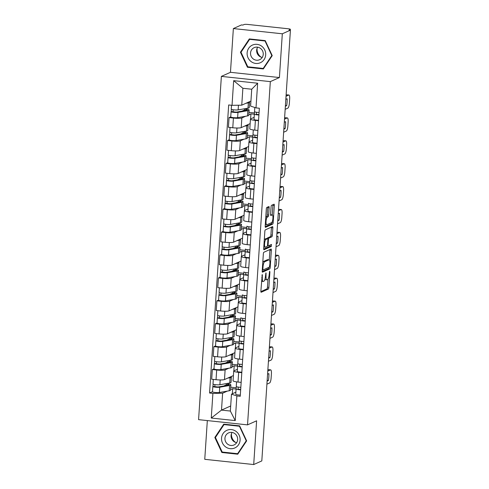 <?xml version="1.0" encoding="UTF-8"?>
<svg xmlns="http://www.w3.org/2000/svg" width="489" height="489" viewBox="0 0 489 489"><rect width="100%" height="100%" fill="white"/><g stroke="black" fill="none" stroke-linecap="round" stroke-linejoin="round"><path stroke-width="0.73" d="M262.245 274.549L260.882 290.992A1.461 0.385 96.1 0 0 261.126 292.269A1.461 0.385 96.1 0 0 261.187 292.257L268.382 289.03A1.461 0.385 96.1 0 0 268.877 287.404L269.891 272.092L269.677 271.212L269.201 274.329A4.67 1.222 96.1 0 1 267.617 279.512L267.018 279.781A4.67 1.222 96.1 0 1 266.829 279.818A4.67 1.222 96.1 0 1 266.047 275.747L265.961 272.88L265.484 275.998A4.67 1.222 96.1 0 1 263.901 281.181L263.302 281.45A4.67 1.222 96.1 0 1 263.113 281.487A4.67 1.222 96.1 0 1 262.324 277.41L262.245 274.549M269.139 207.801A1.461 0.385 96.1 0 0 268.895 206.529A1.461 0.385 96.1 0 0 268.84 206.541L266.817 207.446A1.461 0.385 96.1 0 0 266.322 209.066L265.197 226.071A1.461 0.385 96.1 0 0 265.441 227.342A1.461 0.385 96.1 0 0 265.496 227.336L272.691 224.103A1.461 0.385 96.1 0 0 273.186 222.483L274.317 205.478A1.461 0.385 96.1 0 0 274.072 204.206A1.461 0.385 96.1 0 0 274.011 204.219L271.572 205.313A1.461 0.385 96.1 0 0 271.077 206.933L270.594 214.213A1.461 0.385 96.1 0 0 270.839 215.484A1.461 0.385 96.1 0 0 270.9 215.472L272.11 214.928A3.906 1.027 96.1 0 1 272.269 214.903A3.906 1.027 96.1 0 1 272.899 218.595A3.906 1.027 96.1 0 1 271.597 222.642L266.86 224.763A3.906 1.027 96.1 0 1 266.701 224.793A3.906 1.027 96.1 0 1 266.071 221.095A3.906 1.027 96.1 0 1 267.373 217.055L268.161 216.7A1.461 0.385 96.1 0 0 268.657 215.081L269.139 207.801L267.715 207.648A1.461 0.385 96.1 0 0 267.715 207.043M270.331 81.62L279.408 77.543L282.318 33.79L290.423 30.153L261.811 460.913L253.705 464.55L256.615 420.797L247.532 424.874L270.331 81.62L221.376 76.388L198.577 419.648L247.532 424.874M263.84 252.263A1.461 0.385 96.1 0 0 263.345 253.883L262.22 270.888A1.461 0.385 96.1 0 0 262.465 272.165A1.461 0.385 96.1 0 0 262.52 272.153L269.714 268.926A1.461 0.385 96.1 0 0 270.209 267.306L271.34 250.301A1.461 0.385 96.1 0 0 271.095 249.023A1.461 0.385 96.1 0 0 271.034 249.035L263.84 252.263M263.705 248.479L264.836 231.474A1.461 0.385 96.1 0 1 265.331 229.854L272.526 226.627A1.461 0.385 96.1 0 1 272.587 226.615A1.461 0.385 96.1 0 1 272.831 227.886L272.349 235.166A1.461 0.385 96.1 0 1 271.847 236.786L268.932 238.094A1.461 0.385 96.1 0 0 268.437 239.714L268.119 244.543A1.461 0.385 96.1 0 0 268.363 245.814A1.461 0.385 96.1 0 0 268.418 245.808L271.499 244.433L271.322 246.462L264.011 249.745A1.461 0.385 96.1 0 1 263.95 249.757A1.461 0.385 96.1 0 1 263.705 248.479M282.318 33.79L233.363 28.564L241.468 24.927L242.892 25.08L244.158 24.511A2.977 0.434 3.8 0 1 247.825 24.45L288.217 28.765A2.977 0.434 3.8 0 1 290.368 29.328L290.313 30.141M207.33 420.577L204.757 459.318L253.705 464.55M233.363 28.564L230.46 72.311L221.376 76.388M290.423 30.153L288.993 30L290.258 29.438A2.977 0.434 3.8 0 0 290.368 29.328M241.798 372.697L238.663 372.361A6.84 0.996 -176.2 0 1 233.705 371.065L233.064 380.76A6.84 0.996 3.8 0 0 238.021 382.05L241.156 382.386M228.858 368.199L225.123 369.873A6.84 0.996 -176.2 0 1 216.682 370.014L216.04 379.702A6.84 0.996 3.8 0 0 224.475 379.562L233.412 375.558M216.04 379.702L211.688 379.238L212.33 369.55L214.011 368.798M233.705 371.065A6.84 0.996 -176.2 0 1 233.968 370.821L237.409 369.281M232.232 364.299L237.715 364.886M216.682 370.014L212.33 369.55M237.611 366.163L234.2 365.796L232.073 366.756M243.32 349.794L240.185 349.458A6.84 0.996 -176.2 0 1 235.227 348.162L234.586 357.856A6.84 0.996 3.8 0 0 239.537 359.146L242.678 359.482M215.533 345.894L213.852 346.646L213.21 356.334L217.562 356.799A6.84 0.996 3.8 0 0 225.997 356.664L234.934 352.655M235.227 348.162A6.84 0.996 -176.2 0 1 235.49 347.917L238.925 346.377M233.754 341.395L239.237 341.982M230.374 345.295L226.645 346.97A6.84 0.996 -176.2 0 1 218.204 347.111L213.852 346.646M239.133 343.26L235.722 342.899L233.589 343.853M244.842 326.89L241.707 326.554A6.84 0.996 -176.2 0 1 236.749 325.258L236.108 334.953A6.84 0.996 3.8 0 0 241.059 336.243L244.2 336.579M217.055 322.991L215.374 323.742L214.732 333.431L219.084 333.895A6.84 0.996 3.8 0 0 227.519 333.761L236.45 329.751M236.749 325.258A6.84 0.996 -176.2 0 1 237.012 325.014L240.447 323.474M235.276 318.492L240.759 319.079M231.896 322.392L228.161 324.066A6.84 0.996 -176.2 0 1 219.726 324.207L215.374 323.742M240.655 320.356L237.244 319.995L235.111 320.949M246.364 303.987L243.229 303.651A6.84 0.996 -176.2 0 1 238.271 302.361L237.63 312.049A6.84 0.996 3.8 0 0 242.581 313.339L245.716 313.675M218.577 300.087L216.896 300.839L216.248 310.527L220.606 310.992A6.84 0.996 3.8 0 0 229.041 310.857L237.972 306.847M238.271 302.361A6.84 0.996 -176.2 0 1 238.534 302.11L241.969 300.57M236.798 295.588L242.275 296.175M233.418 299.488L229.683 301.163A6.84 0.996 -176.2 0 1 221.248 301.303L216.896 300.839M242.177 297.453L238.766 297.092L236.633 298.046M247.886 281.083L244.744 280.747A6.84 0.996 -176.2 0 1 239.793 279.457L239.152 289.146A6.84 0.996 3.8 0 0 244.103 290.442L247.238 290.772M220.093 277.184L218.418 277.935L217.77 287.624L222.122 288.088A6.84 0.996 3.8 0 0 230.563 287.954L239.494 283.944M239.793 279.457A6.84 0.996 -176.2 0 1 240.056 279.207L243.491 277.666M238.32 272.685L243.797 273.272M234.94 276.585L231.205 278.259A6.84 0.996 -176.2 0 1 222.77 278.4L218.418 277.935M243.699 274.549L240.288 274.188L238.155 275.142M249.402 258.18L246.267 257.844A6.84 0.996 -176.2 0 1 241.315 256.554L240.674 266.242A6.84 0.996 3.8 0 0 245.625 267.538L248.76 267.868M221.615 254.28L219.934 255.032L219.292 264.72L223.644 265.185A6.84 0.996 3.8 0 0 232.086 265.05L241.016 261.04M241.315 256.554A6.84 0.996 -176.2 0 1 241.578 256.303L245.013 254.763M239.842 249.781L245.319 250.368M236.462 253.681L232.727 255.356A6.84 0.996 -176.2 0 1 224.292 255.496L219.934 255.032M245.221 251.646L241.81 251.285L239.677 252.238M250.924 235.276L247.789 234.94A6.84 0.996 -176.2 0 1 242.837 233.65L242.189 243.339A6.84 0.996 3.8 0 0 247.147 244.634L250.282 244.965M223.137 231.376L221.456 232.128L220.814 241.817L225.166 242.281A6.84 0.996 3.8 0 0 233.608 242.147L242.538 238.137M242.837 233.65A6.84 0.996 -176.2 0 1 243.1 233.4L246.535 231.859M241.358 226.878L246.841 227.464M237.984 230.777L234.249 232.452A6.84 0.996 -176.2 0 1 225.808 232.593L221.456 232.128M246.743 228.742L243.326 228.381L241.199 229.335M252.446 212.373L249.311 212.037A6.84 0.996 -176.2 0 1 244.359 210.747L243.711 220.435A6.84 0.996 3.8 0 0 248.669 221.731L251.804 222.061M224.659 208.473L222.978 209.225L222.336 218.913L226.688 219.378A6.84 0.996 3.8 0 0 235.123 219.243L244.06 215.233M244.359 210.747A6.84 0.996 -176.2 0 1 244.616 210.496L248.057 208.956M242.88 203.974L248.363 204.561M239.506 207.874L235.771 209.549A6.84 0.996 -176.2 0 1 227.33 209.689L222.978 209.225M248.259 205.838L244.848 205.478L242.721 206.431M253.968 189.469L250.833 189.133A6.84 0.996 -176.2 0 1 245.875 187.843L245.233 197.532A6.84 0.996 3.8 0 0 250.191 198.827L253.326 199.157M226.181 185.569L224.5 186.321L223.858 196.01L228.21 196.48A6.84 0.996 3.8 0 0 236.645 196.34L245.582 192.33M245.875 187.843A6.84 0.996 -176.2 0 1 246.138 187.593L249.579 186.052M244.402 181.071L249.885 181.657M241.028 184.97L237.293 186.645A6.84 0.996 -176.2 0 1 228.852 186.786L224.5 186.321M249.781 182.935L246.37 182.574L244.243 183.528M255.49 166.566L252.355 166.229A6.84 0.996 -176.2 0 1 247.397 164.94L246.756 174.628A6.84 0.996 3.8 0 0 251.707 175.924L254.848 176.254M227.703 162.666L226.022 163.418L225.38 173.106L229.732 173.577A6.84 0.996 3.8 0 0 238.167 173.436L247.104 169.426M247.397 164.94A6.84 0.996 -176.2 0 1 247.66 164.689L251.095 163.149M245.924 158.167L251.407 158.754M242.544 162.067L238.815 163.748A6.84 0.996 -176.2 0 1 230.374 163.882L226.022 163.418M251.303 160.031L247.892 159.671L245.759 160.624M257.012 143.662L253.877 143.326A6.84 0.996 -176.2 0 1 248.919 142.036L248.278 151.724A6.84 0.996 3.8 0 0 253.229 153.02L256.37 153.357M229.225 139.762L227.544 140.514L226.902 150.209L231.254 150.673A6.84 0.996 3.8 0 0 239.689 150.533L248.62 146.523M248.919 142.036A6.84 0.996 -176.2 0 1 249.182 141.786L252.617 140.245M247.446 135.264L252.929 135.85M244.066 139.163L240.331 140.844A6.84 0.996 -176.2 0 1 231.896 140.979L227.544 140.514M252.825 137.128L249.414 136.767L247.281 137.721M258.534 120.759L255.392 120.422A6.84 0.996 -176.2 0 1 250.441 119.133L249.8 128.821A6.84 0.996 3.8 0 0 254.751 130.117L257.886 130.453M230.747 116.859L229.066 117.611L228.418 127.305L232.776 127.77A6.84 0.996 3.8 0 0 241.211 127.629L250.142 123.619M250.441 119.133A6.84 0.996 -176.2 0 1 250.704 118.882L254.139 117.342M248.968 112.36L254.445 112.947M245.588 116.26L241.853 117.941A6.84 0.996 -176.2 0 1 233.418 118.075L229.066 117.611M254.347 114.224L250.936 113.864L248.803 114.817M250.936 113.864L250.6 118.937M249.414 136.767L249.078 141.841M247.892 159.671L247.556 164.744M246.37 182.574L246.034 187.648M244.848 205.478L244.512 210.551M243.326 228.381L242.99 233.455M241.81 251.285L241.468 256.358M240.288 274.188L239.952 279.262M238.766 297.092L238.43 302.165M237.244 319.995L236.908 325.069M235.722 342.899L235.386 347.972M234.2 365.796L233.864 370.876M227.336 391.102L222.623 393.217L221.499 410.1L230.35 411.047L231.474 394.165L235.887 392.178M236.095 389.067L232.678 388.7L230.551 389.66M230.686 405.98L221.499 410.1L211.26 418.04L212.898 393.376L222.623 393.217M232.678 388.7L232.342 393.773M231.474 394.165L236.878 395.937L235.24 420.601L211.26 418.04M232.03 105.324L233.669 80.661L257.648 83.222L256.01 107.886L250.606 106.107L251.725 89.224L242.874 88.277L241.755 105.166L232.03 105.324L228.681 104.964L209.549 393.022L212.898 393.376M236.878 395.937L240.233 396.298L259.366 108.246L256.01 107.886M223.73 424.159L214.836 437.478L221.847 452.496L237.752 454.195L246.645 440.876L239.634 425.858L223.73 424.159M279.408 77.543L230.46 72.311M249.317 38.918L240.429 52.231L247.44 67.25L263.339 68.949L272.232 55.63L265.221 40.611L249.317 38.918M241.755 105.166L250.943 101.04M230.71 387.202L236.193 387.789M212.489 391.701L209.549 393.022M226.358 384.739L226.431 383.572M227.88 361.836L227.953 360.668M229.396 338.932L229.475 337.765M230.918 316.028L230.997 314.861M232.44 293.131L232.519 291.957M233.962 270.228L234.042 269.054M235.484 247.324L235.564 246.15M237.006 224.42L237.079 223.247M238.528 201.517L238.601 200.343M240.05 178.613L240.123 177.44M241.566 155.71L241.645 154.536M243.088 132.806L243.167 131.633M244.61 109.903L244.689 108.729M235.24 420.601L230.35 411.047M251.725 89.224L257.648 83.222M242.874 88.277L233.669 80.661M215.68 437.105L214.836 437.478M222.727 452.105L221.847 452.496M241.266 51.858L240.429 52.231M248.314 66.859L247.44 67.25M261.529 281.273A4.67 1.222 96.1 0 0 261.682 281.334L263.113 281.487M264.952 279.219A4.67 1.222 96.1 0 0 265.399 279.665L266.829 279.818M260.882 291.603L266.951 288.877A1.461 0.385 96.1 0 0 267.446 287.251L267.984 279.17M269.268 259.867L269.916 250.148A1.461 0.385 96.1 0 0 269.916 249.537M262.214 271.499L268.29 268.773A1.461 0.385 96.1 0 0 268.761 267.391M262.88 269.054L263.094 269.94L269.408 267.104L269.897 263.877A4.67 1.222 96.1 0 0 269.115 259.806A4.67 1.222 96.1 0 0 268.926 259.842L264.604 261.78A4.67 1.222 96.1 0 0 263.021 266.963L262.88 269.054L262.342 268.999M269.115 259.806L267.685 259.653A4.67 1.222 96.1 0 0 267.495 259.69L268.926 259.842M262.807 261.97A4.67 1.222 96.1 0 1 263.18 261.627L267.495 259.69M267.153 238.644A1.461 0.385 96.1 0 1 267.507 237.941L270.423 236.633A1.461 0.385 96.1 0 0 270.918 235.013L271.401 227.733A1.461 0.385 96.1 0 0 271.401 227.128M263.705 249.09L269.897 246.309L270.252 244.983M265.906 239.457A3.906 1.027 96.1 0 0 264.604 243.498A3.906 1.027 96.1 0 0 265.234 247.196A3.906 1.027 96.1 0 0 265.393 247.165L267.061 246.413A1.461 0.385 96.1 0 0 267.556 244.793L267.88 239.971A1.461 0.385 96.1 0 0 267.636 238.693A1.461 0.385 96.1 0 0 267.575 238.705L265.906 239.457L264.476 239.304A3.906 1.027 96.1 0 0 264.304 239.427M263.803 247.043A3.906 1.027 96.1 0 0 263.809 247.043L265.234 247.196M266.26 238.565A1.461 0.385 96.1 0 0 266.205 238.54A1.461 0.385 96.1 0 0 266.144 238.553L267.575 238.705M264.476 239.304L266.144 238.553M265.796 217.006A3.906 1.027 96.1 0 1 265.949 216.902L266.737 216.548A1.461 0.385 96.1 0 0 267.232 214.928L267.715 207.648M272.269 214.903L270.839 214.75A3.906 1.027 96.1 0 0 270.68 214.775L272.11 214.928M272.257 214.897L272.893 205.325A1.461 0.385 96.1 0 0 272.893 204.72M265.191 226.676L271.267 223.95A1.461 0.385 96.1 0 0 271.743 222.538M227.574 384.874L226.211 384.727L224.561 385.827M230.93 376.671A8.924 1.302 -176.2 0 1 231.383 377.123L231.028 382.404A8.924 1.302 -176.2 0 1 229.744 382.985L219.885 384.733A3.716 0.544 -176.2 0 1 215.698 384.702A3.716 0.544 -176.2 0 1 213.002 383.999L213.308 379.409M231.383 377.123A8.924 1.302 -176.2 0 1 230.099 377.697L227.678 378.131M227.55 385.295L227.629 384.085A6.993 1.021 -176.2 0 1 228.938 384.776A6.993 1.021 -176.2 0 1 227.929 385.228L218.07 386.976L214.763 386.622L214.964 384.611M227.629 384.085L229.2 384.018A8.924 1.302 -176.2 0 1 230.863 384.904A8.924 1.302 -176.2 0 1 229.579 385.479L219.72 387.227A3.716 0.544 -176.2 0 1 215.533 387.196A3.716 0.544 -176.2 0 1 212.837 386.493A3.716 0.544 -176.2 0 1 212.978 386.359L213.125 384.152M230.863 384.904L230.515 390.185A8.924 1.302 -176.2 0 1 229.231 390.766L219.372 392.514A3.716 0.544 -176.2 0 1 215.178 392.484A3.716 0.544 -176.2 0 1 212.483 391.781L212.837 386.493M225.863 385.595L224.585 385.454M214.824 386.695L212.978 386.359M238.186 387.092L238.027 389.11L240.68 389.513M236.291 386.554L236.095 388.981A3.716 0.544 3.8 0 0 240.661 389.812M235.747 394.262L236.095 388.981L235.747 394.262A3.716 0.544 3.8 0 0 240.313 395.094M267.844 370.045L268.626 369.696A4.462 1.167 -83.9 0 1 268.809 369.66L270.661 369.861A4.462 1.167 96.1 0 0 270.484 369.892L268.626 369.696M236.266 386.481L236.572 381.872L236.266 386.481A3.716 0.544 3.8 0 0 240.826 387.312M267.11 381.09L268.412 380.509L267.159 380.375M267.569 374.189L268.871 373.608A9.297 2.439 -83.9 0 1 268.412 380.509M266.908 384.177L269.616 382.96A4.462 1.167 96.1 0 0 271.126 378.003L271.413 373.749A4.462 1.167 96.1 0 0 270.661 369.861M267.776 371.108L270.484 369.892M229.096 361.97L227.733 361.823L226.083 362.924M232.452 353.767A8.924 1.302 -176.2 0 1 232.905 354.219L232.55 359.501A8.924 1.302 -176.2 0 1 231.266 360.081L221.407 361.829A3.716 0.544 -176.2 0 1 217.22 361.799A3.716 0.544 -176.2 0 1 214.524 361.096L214.824 356.512M232.905 354.219A8.924 1.302 -176.2 0 1 231.615 354.794L229.2 355.228M229.072 362.392L229.152 361.182A6.993 1.021 -176.2 0 1 230.46 361.872A6.993 1.021 -176.2 0 1 229.451 362.325L219.592 364.073L216.285 363.718L216.48 361.707M229.152 361.182L230.716 361.114A8.924 1.302 -176.2 0 1 232.385 362.001A8.924 1.302 -176.2 0 1 231.101 362.575L221.242 364.323A3.716 0.544 -176.2 0 1 217.055 364.293A3.716 0.544 -176.2 0 1 214.359 363.59A3.716 0.544 -176.2 0 1 214.5 363.455L214.647 361.249M232.385 362.001L232.037 367.282A8.924 1.302 -176.2 0 1 230.747 367.862L220.887 369.611A3.716 0.544 -176.2 0 1 216.7 369.58A3.716 0.544 -176.2 0 1 214.005 368.877L214.359 363.59M227.385 362.691L226.107 362.557M216.346 363.792L214.5 363.455M230.619 339.066L229.255 338.92L227.605 340.02M233.974 330.864A8.924 1.302 -176.2 0 1 234.427 331.316L234.072 336.597A8.924 1.302 -176.2 0 1 232.788 337.178L222.929 338.926A3.716 0.544 -176.2 0 1 218.742 338.895A3.716 0.544 -176.2 0 1 216.046 338.192L216.346 333.608M234.427 331.316A8.924 1.302 -176.2 0 1 233.137 331.89L230.722 332.324M230.594 339.488L230.674 338.278A6.993 1.021 -176.2 0 1 231.975 338.969A6.993 1.021 -176.2 0 1 230.973 339.421L221.114 341.169L217.807 340.815L218.002 338.804M230.674 338.278L232.238 338.211A8.924 1.302 -176.2 0 1 233.907 339.097A8.924 1.302 -176.2 0 1 232.623 339.672L222.764 341.42A3.716 0.544 -176.2 0 1 218.571 341.389A3.716 0.544 -176.2 0 1 215.875 340.686A3.716 0.544 -176.2 0 1 216.022 340.552L216.169 338.345M233.907 339.097L233.559 344.378A8.924 1.302 -176.2 0 1 232.269 344.959L222.409 346.707A3.716 0.544 -176.2 0 1 218.222 346.677A3.716 0.544 -176.2 0 1 215.527 345.974L215.875 340.686M228.907 339.788L227.629 339.653M217.868 340.888L216.022 340.552M234.909 447.9A9.67 9.224 -114.2 0 0 239.176 435.228A9.67 9.224 -114.2 0 0 226.731 430.381A9.67 9.224 -114.2 0 0 222.471 443.058A9.67 9.224 -114.2 0 0 234.909 447.9M234.103 444.923A6.62 6.314 -114.2 0 0 237.043 436.292A6.62 6.314 -114.2 0 0 228.595 432.887A6.62 6.314 -114.2 0 0 228.504 432.93A6.62 6.314 -114.2 0 0 225.563 441.561A6.62 6.314 -114.2 0 0 234.017 444.966A6.62 6.314 -114.2 0 0 234.103 444.923M215.417 437.496L224.029 424.593L239.439 426.237L246.23 440.791L237.617 453.694L222.208 452.044L215.417 437.496M224.751 424.269L224.029 424.593M239.744 426.102L239.439 426.237M246.535 440.65L246.23 440.791M238.29 453.389L237.617 453.694M235.453 442.356A9.297 8.869 65.8 0 1 231.499 433.547M236.658 442.673A6.62 6.314 65.8 0 1 232.067 432.435M260.503 62.659A9.67 9.224 -114.2 0 0 264.763 49.982A9.67 9.224 -114.2 0 0 252.324 45.135A9.67 9.224 -114.2 0 0 248.057 57.812A9.67 9.224 -114.2 0 0 260.503 62.659M259.696 59.676A6.62 6.314 -114.2 0 0 262.63 51.045A6.62 6.314 -114.2 0 0 254.182 47.641A6.62 6.314 -114.2 0 0 254.091 47.684A6.62 6.314 -114.2 0 0 251.157 56.314A6.62 6.314 -114.2 0 0 259.604 59.719A6.62 6.314 -114.2 0 0 259.696 59.676M241.004 52.25L249.616 39.346L265.026 40.99L271.817 55.544L263.204 68.448L247.795 66.804L241.004 52.25M250.337 39.022L249.616 39.346M265.331 40.856L265.026 40.99M272.128 55.404L271.817 55.544M263.877 68.142L263.204 68.448M261.04 57.109A9.297 8.869 65.8 0 1 257.092 48.301M262.245 57.427A6.62 6.314 65.8 0 1 257.654 47.188M239.708 364.189L239.549 366.206L242.202 366.609M237.813 363.651L237.617 366.078A3.716 0.544 3.8 0 0 242.183 366.909M237.269 371.359L237.617 366.078L237.269 371.359A3.716 0.544 3.8 0 0 241.835 372.19M269.366 347.141L270.148 346.793A4.462 1.167 -83.9 0 1 270.331 346.756L272.184 346.958A4.462 1.167 96.1 0 0 272.006 346.988L270.148 346.793M237.782 363.578L238.094 358.969L237.782 363.578A3.716 0.544 3.8 0 0 242.348 364.409M268.632 358.186L269.934 357.606L268.681 357.471M269.091 351.285L270.393 350.705A9.297 2.439 -83.9 0 1 269.934 357.606M268.43 361.273L271.138 360.057A4.462 1.167 96.1 0 0 272.648 355.1L272.935 350.845A4.462 1.167 96.1 0 0 272.184 346.958M269.298 348.205L272.006 346.988M241.101 343.357L241.242 341.285L241.071 343.302L243.724 343.706M239.335 340.747L239.139 343.174A3.716 0.544 3.8 0 0 243.705 344.005M238.791 348.455L239.139 343.174L238.791 348.455A3.716 0.544 3.8 0 0 243.351 349.287M270.888 324.238L271.67 323.889A4.462 1.167 -83.9 0 1 271.853 323.852L273.706 324.054A4.462 1.167 96.1 0 0 273.522 324.085L271.67 323.889M239.304 340.674L239.61 336.065L239.304 340.674A3.716 0.544 3.8 0 0 243.87 341.505M270.154 335.283L271.456 334.702L270.203 334.568M270.613 328.382L271.915 327.801A9.297 2.439 -83.9 0 1 271.456 334.702M269.946 338.37L272.654 337.153A4.462 1.167 96.1 0 0 274.17 332.196L274.451 327.942A4.462 1.167 96.1 0 0 273.706 324.054M270.814 325.301L273.522 324.085M232.141 316.163L230.777 316.016L229.121 317.116M235.496 307.96A8.924 1.302 -176.2 0 1 235.949 308.412L235.594 313.694A8.924 1.302 -176.2 0 1 234.31 314.274L224.451 316.022A3.716 0.544 -176.2 0 1 220.258 315.992A3.716 0.544 -176.2 0 1 217.562 315.289L217.868 310.704M235.949 308.412A8.924 1.302 -176.2 0 1 234.659 308.993L232.238 309.421M232.11 316.585L232.196 315.374A6.993 1.021 -176.2 0 1 233.497 316.065A6.993 1.021 -176.2 0 1 232.495 316.517L222.636 318.266L219.329 317.911L219.524 315.9M232.196 315.374L233.76 315.307A8.924 1.302 -176.2 0 1 235.429 316.194A8.924 1.302 -176.2 0 1 234.145 316.774L224.286 318.516A3.716 0.544 -176.2 0 1 220.093 318.486A3.716 0.544 -176.2 0 1 217.397 317.783A3.716 0.544 -176.2 0 1 217.544 317.648L217.691 315.442M235.429 316.194L235.081 321.475A8.924 1.302 -176.2 0 1 233.791 322.055L223.931 323.804A3.716 0.544 -176.2 0 1 219.744 323.773A3.716 0.544 -176.2 0 1 217.049 323.07L217.397 317.783M230.429 316.884L229.145 316.75M219.39 317.984L217.544 317.648M233.663 293.259L232.299 293.113L230.643 294.213M237.018 285.056A8.924 1.302 -176.2 0 1 237.465 285.509L237.116 290.79A8.924 1.302 -176.2 0 1 235.832 291.371L225.973 293.119A3.716 0.544 -176.2 0 1 221.78 293.088A3.716 0.544 -176.2 0 1 219.084 292.385L219.39 287.801M237.465 285.509A8.924 1.302 -176.2 0 1 236.181 286.089L233.76 286.517M233.632 293.681L233.718 292.471A6.993 1.021 -176.2 0 1 235.02 293.162A6.993 1.021 -176.2 0 1 234.011 293.614L224.151 295.362L220.851 295.008L221.046 292.997M233.718 292.471L235.282 292.404A8.924 1.302 -176.2 0 1 236.951 293.29A8.924 1.302 -176.2 0 1 235.661 293.871L225.802 295.613A3.716 0.544 -176.2 0 1 221.615 295.582A3.716 0.544 -176.2 0 1 218.919 294.879A3.716 0.544 -176.2 0 1 219.06 294.745L219.206 292.538M236.951 293.29L236.597 298.571A8.924 1.302 -176.2 0 1 235.313 299.152L225.453 300.9A3.716 0.544 -176.2 0 1 221.266 300.869A3.716 0.544 -176.2 0 1 218.571 300.167L218.919 294.879M231.945 293.981L230.667 293.846M220.906 295.081L219.06 294.745M235.185 270.356L233.821 270.209L232.165 271.309M238.54 262.153A8.924 1.302 -176.2 0 1 238.987 262.605L238.638 267.886A8.924 1.302 -176.2 0 1 237.348 268.467L227.489 270.215A3.716 0.544 -176.2 0 1 223.302 270.185A3.716 0.544 -176.2 0 1 220.606 269.482L220.912 264.897M238.987 262.605A8.924 1.302 -176.2 0 1 237.703 263.186L235.282 263.614M235.154 270.778L235.233 269.567A6.993 1.021 -176.2 0 1 236.542 270.258A6.993 1.021 -176.2 0 1 235.533 270.71L225.673 272.459L222.373 272.104L222.568 270.093M235.233 269.567L236.804 269.5A8.924 1.302 -176.2 0 1 238.473 270.386A8.924 1.302 -176.2 0 1 237.183 270.967L227.324 272.709A3.716 0.544 -176.2 0 1 223.137 272.679A3.716 0.544 -176.2 0 1 220.441 271.976A3.716 0.544 -176.2 0 1 220.582 271.841L220.728 269.635M238.473 270.386L238.119 275.668A8.924 1.302 -176.2 0 1 236.835 276.248L226.975 277.996A3.716 0.544 -176.2 0 1 222.788 277.966A3.716 0.544 -176.2 0 1 220.093 277.263L220.441 271.976M233.467 271.077L232.189 270.943M222.428 272.177L220.582 271.841M242.623 320.454L242.764 318.382L242.593 320.399L245.246 320.802M240.857 317.844L240.661 320.271A3.716 0.544 3.8 0 0 245.227 321.102M240.313 325.558L240.661 320.271L240.313 325.552A3.716 0.544 3.8 0 0 240.313 325.558A3.716 0.544 3.8 0 0 244.873 326.389M272.41 301.334L273.192 300.986A4.462 1.167 -83.9 0 1 273.369 300.949L275.228 301.151A4.462 1.167 96.1 0 0 275.044 301.181L273.192 300.986M240.826 317.777L240.826 317.771A3.716 0.544 3.8 0 0 240.826 317.777A3.716 0.544 3.8 0 0 245.392 318.602M271.676 312.379L272.972 311.799L271.725 311.664M272.135 305.478L273.43 304.898A9.297 2.439 -83.9 0 1 272.972 311.799M271.468 315.466L274.176 314.25A4.462 1.167 96.1 0 0 275.692 309.299L275.973 305.038A4.462 1.167 96.1 0 0 275.228 301.151M272.336 302.398L275.044 301.181M244.145 297.55L244.286 295.478L244.115 297.495L246.768 297.899M242.379 294.946L242.183 297.367A3.716 0.544 3.8 0 0 246.749 298.198M241.835 302.654L242.183 297.367L241.835 302.648A3.716 0.544 3.8 0 0 241.835 302.654A3.716 0.544 3.8 0 0 246.395 303.486M273.932 278.43L274.714 278.082A4.462 1.167 -83.9 0 1 274.891 278.045L276.75 278.247A4.462 1.167 96.1 0 0 276.566 278.278L274.714 278.082M242.348 294.873L242.348 294.867A3.716 0.544 3.8 0 0 242.348 294.873A3.716 0.544 3.8 0 0 246.914 295.704M273.198 289.476L274.494 288.895L273.241 288.761M273.657 282.575L274.952 281.994A9.297 2.439 -83.9 0 1 274.494 288.895M272.99 292.563L275.698 291.346A4.462 1.167 96.1 0 0 277.214 286.395L277.495 282.135A4.462 1.167 96.1 0 0 276.75 278.247M273.858 279.494L276.566 278.278M245.796 272.575L245.631 274.592L248.29 274.995M243.895 272.043L243.705 274.463A3.716 0.544 3.8 0 0 248.265 275.295M243.351 279.751L243.705 274.463L243.351 279.745A3.716 0.544 3.8 0 0 243.351 279.751A3.716 0.544 3.8 0 0 247.917 280.582M275.454 255.527L276.236 255.179A4.462 1.167 -83.9 0 1 276.413 255.142L278.272 255.344A4.462 1.167 96.1 0 0 278.088 255.374L276.236 255.179M243.87 271.97L243.87 271.963A3.716 0.544 3.8 0 0 243.87 271.97A3.716 0.544 3.8 0 0 248.436 272.801M274.72 266.572L276.016 265.992L274.763 265.857M275.179 259.671L276.474 259.091A9.297 2.439 -83.9 0 1 276.016 265.992M274.512 269.659L277.22 268.443A4.462 1.167 96.1 0 0 278.736 263.492L279.017 259.231A4.462 1.167 96.1 0 0 278.272 255.344M275.38 256.591L278.088 255.374M236.707 247.452L235.343 247.306L233.687 248.406M240.056 239.249A8.924 1.302 -176.2 0 1 240.509 239.702L240.16 244.983A8.924 1.302 -176.2 0 1 238.87 245.564L229.011 247.312A3.716 0.544 -176.2 0 1 224.824 247.281A3.716 0.544 -176.2 0 1 222.128 246.578L222.434 241.994M240.509 239.702A8.924 1.302 -176.2 0 1 239.225 240.282L236.804 240.71M236.676 247.874L236.755 246.664A6.993 1.021 -176.2 0 1 238.064 247.355A6.993 1.021 -176.2 0 1 237.055 247.807L227.196 249.555L223.895 249.201L224.09 247.189M236.755 246.664L238.326 246.603A8.924 1.302 -176.2 0 1 239.995 247.483A8.924 1.302 -176.2 0 1 238.705 248.064L228.846 249.812A3.716 0.544 -176.2 0 1 224.659 249.775A3.716 0.544 -176.2 0 1 221.963 249.072A3.716 0.544 -176.2 0 1 222.104 248.938L222.25 246.731M239.995 247.483L239.641 252.764A8.924 1.302 -176.2 0 1 238.357 253.345L228.497 255.093A3.716 0.544 -176.2 0 1 224.304 255.062A3.716 0.544 -176.2 0 1 221.609 254.359L221.963 249.072M234.989 248.174L233.711 248.039M223.95 249.274L222.104 248.938M247.189 251.743L247.324 249.671L247.153 251.688L249.812 252.092M245.417 249.139L245.227 251.56A3.716 0.544 3.8 0 0 249.787 252.391M244.873 256.847L245.227 251.56L244.873 256.841A3.716 0.544 3.8 0 0 244.873 256.847A3.716 0.544 3.8 0 0 249.439 257.679M276.97 232.623L277.752 232.275A4.462 1.167 -83.9 0 1 277.935 232.238L279.794 232.44A4.462 1.167 96.1 0 0 279.61 232.471L277.752 232.275M245.392 249.066L245.392 249.06A3.716 0.544 3.8 0 0 245.392 249.066A3.716 0.544 3.8 0 0 249.952 249.897M276.236 243.669L277.538 243.088L276.285 242.954M276.695 236.768L277.996 236.187A9.297 2.439 -83.9 0 1 277.538 243.088M276.034 246.756L278.742 245.539A4.462 1.167 96.1 0 0 280.258 240.588L280.539 236.328A4.462 1.167 96.1 0 0 279.794 232.44M276.902 233.687L279.61 232.471M238.229 224.549L236.859 224.402L235.209 225.502M241.578 216.346A8.924 1.302 -176.2 0 1 242.031 216.798L241.682 222.079A8.924 1.302 -176.2 0 1 240.392 222.66L230.533 224.408A3.716 0.544 -176.2 0 1 226.346 224.378A3.716 0.544 -176.2 0 1 223.65 223.675L223.956 219.09M242.031 216.798A8.924 1.302 -176.2 0 1 240.747 217.379L238.326 217.807M238.198 224.971L238.277 223.76A6.993 1.021 -176.2 0 1 239.586 224.451A6.993 1.021 -176.2 0 1 238.577 224.903L228.718 226.651L225.411 226.297L225.612 224.286M238.277 223.76L239.848 223.699A8.924 1.302 -176.2 0 1 241.511 224.579A8.924 1.302 -176.2 0 1 240.227 225.16L230.368 226.908A3.716 0.544 -176.2 0 1 226.181 226.878A3.716 0.544 -176.2 0 1 223.485 226.169A3.716 0.544 -176.2 0 1 223.626 226.034L223.773 223.828M241.511 224.579L241.163 229.861A8.924 1.302 -176.2 0 1 239.879 230.441L230.019 232.189A3.716 0.544 -176.2 0 1 225.826 232.159A3.716 0.544 -176.2 0 1 223.131 231.456L223.485 226.169M236.511 225.27L235.233 225.136M225.472 226.37L223.626 226.034M248.712 228.84L248.846 226.768L248.675 228.785L251.328 229.188M246.939 226.236L246.749 228.656A3.716 0.544 3.8 0 0 251.309 229.488M246.395 233.944L246.749 228.656L246.395 233.938A3.716 0.544 3.8 0 0 246.395 233.944A3.716 0.544 3.8 0 0 250.961 234.775M278.492 209.72L279.274 209.371A4.462 1.167 -83.9 0 1 279.457 209.341L281.316 209.536A4.462 1.167 96.1 0 0 281.132 209.567L279.274 209.371M246.914 226.162L246.914 226.156A3.716 0.544 3.8 0 0 246.914 226.162A3.716 0.544 3.8 0 0 251.474 226.994M277.758 220.765L279.06 220.184L277.807 220.05M278.217 213.864L279.519 213.283A9.297 2.439 -83.9 0 1 279.06 220.184M277.556 223.852L280.264 222.636A4.462 1.167 96.1 0 0 281.78 217.684L282.061 213.424A4.462 1.167 96.1 0 0 281.316 209.536M278.424 210.783L281.132 209.567M239.744 201.645L238.381 201.499L236.731 202.599M243.1 193.442A8.924 1.302 -176.2 0 1 243.553 193.895L243.198 199.182A8.924 1.302 -176.2 0 1 241.914 199.756L232.055 201.505A3.716 0.544 -176.2 0 1 227.868 201.474A3.716 0.544 -176.2 0 1 225.172 200.771L225.478 196.187M243.553 193.895A8.924 1.302 -176.2 0 1 242.269 194.475L239.848 194.903M239.72 202.067L239.799 200.857A6.993 1.021 -176.2 0 1 241.108 201.547A6.993 1.021 -176.2 0 1 240.099 202L230.24 203.748L226.933 203.393L227.134 201.382M239.799 200.857L241.37 200.796A8.924 1.302 -176.2 0 1 243.033 201.676A8.924 1.302 -176.2 0 1 241.749 202.257L231.89 204.005A3.716 0.544 -176.2 0 1 227.703 203.974A3.716 0.544 -176.2 0 1 225.007 203.265A3.716 0.544 -176.2 0 1 225.148 203.131L225.295 200.924M243.033 201.676L242.685 206.963A8.924 1.302 -176.2 0 1 241.401 207.538L231.535 209.286A3.716 0.544 -176.2 0 1 227.348 209.255A3.716 0.544 -176.2 0 1 224.653 208.552L225.007 203.265M238.033 202.367L236.755 202.232M226.994 203.467L225.148 203.131M250.234 205.936L250.368 203.864L250.197 205.881L252.85 206.285M248.461 203.332L248.265 205.753A3.716 0.544 3.8 0 0 252.831 206.584M247.917 211.04L248.265 205.753L247.917 211.034A3.716 0.544 3.8 0 0 247.917 211.04A3.716 0.544 3.8 0 0 252.483 211.871M280.014 186.816L280.796 186.468A4.462 1.167 -83.9 0 1 280.979 186.437L282.831 186.633A4.462 1.167 96.1 0 0 282.654 186.664L280.796 186.468M248.436 203.259L248.436 203.253A3.716 0.544 3.8 0 0 248.436 203.259A3.716 0.544 3.8 0 0 252.996 204.09M279.28 197.862L280.582 197.281L279.329 197.146M279.739 190.967L281.041 190.38A9.297 2.439 -83.9 0 1 280.582 197.281M279.078 200.948L281.786 199.732A4.462 1.167 96.1 0 0 283.296 194.781L283.583 190.521A4.462 1.167 96.1 0 0 282.831 186.633M279.946 187.88L282.654 186.664M241.266 178.742L239.903 178.595L238.253 179.695M244.622 170.539A8.924 1.302 -176.2 0 1 245.075 170.991L244.72 176.278A8.924 1.302 -176.2 0 1 243.436 176.853L233.577 178.601A3.716 0.544 -176.2 0 1 229.39 178.571A3.716 0.544 -176.2 0 1 226.694 177.868L226.994 173.283M245.075 170.991A8.924 1.302 -176.2 0 1 243.785 171.572L241.37 172M241.242 179.163L241.321 177.953A6.993 1.021 -176.2 0 1 242.63 178.644A6.993 1.021 -176.2 0 1 241.621 179.096L231.762 180.844L228.455 180.49L228.65 178.479M241.321 177.953L242.886 177.892A8.924 1.302 -176.2 0 1 244.555 178.772A8.924 1.302 -176.2 0 1 243.271 179.353L233.412 181.101A3.716 0.544 -176.2 0 1 229.225 181.071A3.716 0.544 -176.2 0 1 226.529 180.362A3.716 0.544 -176.2 0 1 226.67 180.227L226.817 178.02M244.555 178.772L244.207 184.06A8.924 1.302 -176.2 0 1 242.917 184.634L233.057 186.382A3.716 0.544 -176.2 0 1 228.87 186.352A3.716 0.544 -176.2 0 1 226.175 185.649L226.529 180.362M239.555 179.463L238.277 179.329M228.516 180.563L226.67 180.227M251.878 180.961L251.719 182.978L254.372 183.381M249.983 180.429L249.787 182.849A3.716 0.544 3.8 0 0 254.353 183.681M249.439 188.137L249.787 182.849L249.439 188.137A3.716 0.544 3.8 0 0 254.005 188.968M281.536 163.913L282.318 163.564A4.462 1.167 -83.9 0 1 282.501 163.534L284.353 163.729A4.462 1.167 96.1 0 0 284.176 163.76L282.318 163.564M249.952 180.355L250.264 175.74L249.952 180.355A3.716 0.544 3.8 0 0 254.518 181.187M280.802 174.958L282.104 174.377L280.851 174.243M281.261 168.063L282.563 167.476A9.297 2.439 -83.9 0 1 282.104 174.377M280.6 178.045L283.308 176.829A4.462 1.167 96.1 0 0 284.818 171.877L285.105 167.617A4.462 1.167 96.1 0 0 284.353 163.729M281.468 164.976L284.176 163.76M242.788 155.838L241.425 155.691L239.775 156.792M246.144 147.635A8.924 1.302 -176.2 0 1 246.597 148.088L246.242 153.375A8.924 1.302 -176.2 0 1 244.958 153.949L235.099 155.698A3.716 0.544 -176.2 0 1 230.912 155.667A3.716 0.544 -176.2 0 1 228.216 154.964L228.516 150.38M246.597 148.088A8.924 1.302 -176.2 0 1 245.307 148.668L242.892 149.096M242.764 156.26L242.844 155.05A6.993 1.021 -176.2 0 1 244.145 155.74A6.993 1.021 -176.2 0 1 243.143 156.193L233.284 157.941L229.977 157.586L230.172 155.575M242.844 155.05L244.408 154.989A8.924 1.302 -176.2 0 1 246.077 155.869A8.924 1.302 -176.2 0 1 244.793 156.449L234.934 158.198A3.716 0.544 -176.2 0 1 230.741 158.167A3.716 0.544 -176.2 0 1 228.045 157.458A3.716 0.544 -176.2 0 1 228.192 157.324L228.339 155.117M246.077 155.869L245.729 161.156A8.924 1.302 -176.2 0 1 244.439 161.731L234.579 163.479A3.716 0.544 -176.2 0 1 230.392 163.448A3.716 0.544 -176.2 0 1 227.697 162.745L228.045 157.458M241.077 156.559L239.799 156.425M230.038 157.66L228.192 157.324M253.4 158.057L253.241 160.074L255.894 160.478M251.505 157.525L251.309 159.946A3.716 0.544 3.8 0 0 255.875 160.777M250.961 165.233L251.309 159.946L250.961 165.233A3.716 0.544 3.8 0 0 255.521 166.064M283.058 141.009L283.84 140.661A4.462 1.167 -83.9 0 1 284.023 140.63L285.876 140.826A4.462 1.167 96.1 0 0 285.692 140.856L283.84 140.661M251.474 157.452L251.78 152.837L251.474 157.452A3.716 0.544 3.8 0 0 256.04 158.283M282.324 152.055L283.626 151.474L282.373 151.339M282.783 145.16L284.085 144.573A9.297 2.439 -83.9 0 1 283.626 151.474M282.116 155.141L284.824 153.925A4.462 1.167 96.1 0 0 286.34 148.974L286.621 144.713A4.462 1.167 96.1 0 0 285.876 140.826M282.984 142.073L285.692 140.856M244.311 132.935L242.947 132.788L241.291 133.888M247.666 124.732A8.924 1.302 -176.2 0 1 248.119 125.184L247.764 130.471A8.924 1.302 -176.2 0 1 246.48 131.046L236.621 132.794A3.716 0.544 -176.2 0 1 232.428 132.763A3.716 0.544 -176.2 0 1 229.732 132.061L230.038 127.476M248.119 125.184A8.924 1.302 -176.2 0 1 246.829 125.765L244.408 126.193M244.28 133.356L244.366 132.146A6.993 1.021 -176.2 0 1 245.667 132.837A6.993 1.021 -176.2 0 1 244.665 133.289L234.806 135.037L231.499 134.683L231.694 132.672M244.366 132.146L245.93 132.085A8.924 1.302 -176.2 0 1 247.599 132.965A8.924 1.302 -176.2 0 1 246.315 133.546L236.456 135.294A3.716 0.544 -176.2 0 1 232.263 135.264A3.716 0.544 -176.2 0 1 229.567 134.561A3.716 0.544 -176.2 0 1 229.714 134.42L229.861 132.213M247.599 132.965L247.251 138.253A8.924 1.302 -176.2 0 1 245.961 138.827L236.101 140.575A3.716 0.544 -176.2 0 1 231.914 140.545A3.716 0.544 -176.2 0 1 229.219 139.842L229.567 134.561M242.599 133.656L241.315 133.521M231.56 134.756L229.714 134.42M254.793 137.226L254.934 135.153L254.763 137.171L257.416 137.574M253.027 134.622L252.831 137.042A3.716 0.544 3.8 0 0 257.397 137.874M252.483 142.33L252.831 137.042L252.483 142.33A3.716 0.544 3.8 0 0 257.043 143.161M284.58 118.106L285.362 117.757A4.462 1.167 -83.9 0 1 285.539 117.727L287.398 117.922A4.462 1.167 96.1 0 0 287.214 117.953L285.362 117.757M252.996 134.548L253.302 129.933L252.996 134.548A3.716 0.544 3.8 0 0 257.562 135.38M283.846 129.157L285.142 128.57L283.895 128.436M284.305 122.256L285.6 121.669A9.297 2.439 -83.9 0 1 285.142 128.57M283.638 132.238L286.346 131.021A4.462 1.167 96.1 0 0 287.862 126.07L288.143 121.81A4.462 1.167 96.1 0 0 287.398 117.922M284.506 119.169L287.214 117.953M245.833 110.031L244.469 109.884L242.813 110.985M249.188 101.828A8.924 1.302 -176.2 0 1 249.634 102.28L249.286 107.568A8.924 1.302 -176.2 0 1 248.002 108.142L238.143 109.891A3.716 0.544 -176.2 0 1 233.95 109.86A3.716 0.544 -176.2 0 1 231.254 109.157L231.517 105.269M249.634 102.28A8.924 1.302 -176.2 0 1 248.351 102.861L245.93 103.289M245.802 110.453L245.881 109.243A6.993 1.021 -176.2 0 1 247.189 109.933A6.993 1.021 -176.2 0 1 246.181 110.386L236.321 112.134L233.021 111.785L233.216 109.768M245.881 109.243L247.452 109.181A8.924 1.302 -176.2 0 1 249.121 110.062A8.924 1.302 -176.2 0 1 247.831 110.642L237.972 112.391A3.716 0.544 -176.2 0 1 233.785 112.36A3.716 0.544 -176.2 0 1 231.089 111.657A3.716 0.544 -176.2 0 1 231.23 111.523L231.376 109.31M249.121 110.062L248.767 115.349A8.924 1.302 -176.2 0 1 247.483 115.924L237.623 117.672A3.716 0.544 -176.2 0 1 233.436 117.641A3.716 0.544 -176.2 0 1 230.741 116.938L231.089 111.657M244.115 110.752L242.837 110.618M233.076 111.853L231.23 111.523M256.315 114.322L256.456 112.25L256.285 114.267L258.938 114.67M254.549 111.718L254.353 114.139A3.716 0.544 3.8 0 0 258.919 114.97M254.005 119.426L254.353 114.139L254.005 119.426A3.716 0.544 3.8 0 0 258.565 120.257M286.102 95.202L286.884 94.854A4.462 1.167 -83.9 0 1 287.061 94.823L288.92 95.019A4.462 1.167 96.1 0 0 288.736 95.049L286.884 94.854M254.518 111.645L254.793 107.488L254.518 111.645A3.716 0.544 3.8 0 0 259.084 112.476M285.368 106.254L286.664 105.667L285.411 105.532M285.827 99.353L287.122 98.766A9.297 2.439 -83.9 0 1 286.664 105.667M285.16 109.334L287.868 108.118A4.462 1.167 96.1 0 0 289.384 103.167L289.665 98.906A4.462 1.167 96.1 0 0 288.92 95.019M286.028 96.266L288.736 95.049M231.896 140.979L231.254 150.673M230.374 163.882L229.732 173.577M228.852 186.786L228.21 196.48M227.33 209.689L226.688 219.378M225.808 232.593L225.166 242.281M224.292 255.496L223.644 265.185M222.77 278.4L222.122 288.088M221.248 301.303L220.606 310.992M219.726 324.207L219.084 333.895M218.204 347.111L217.562 356.799M233.418 118.075L232.776 127.77M241.853 117.941L241.211 127.629M240.331 140.844L239.689 150.533M253.877 143.326L253.229 153.02M238.815 163.748L238.167 173.436M252.355 166.229L251.707 175.924M237.293 186.645L236.645 196.34M250.833 189.133L250.191 198.827M235.771 209.549L235.123 219.243M249.311 212.037L248.669 221.731M234.249 232.452L233.608 242.147M247.789 234.94L247.147 244.634M232.727 255.356L232.086 265.05M246.267 257.844L245.625 267.538M231.205 278.259L230.563 287.954M244.744 280.747L244.103 290.442M229.683 301.163L229.041 310.857M243.229 303.651L242.581 313.339M228.161 324.066L227.519 333.761M241.707 326.554L241.059 336.243M226.645 346.97L225.997 356.664M240.185 349.458L239.537 359.146M225.123 369.873L224.475 379.562M238.663 372.361L238.021 382.05M255.392 120.422L254.751 130.117M290.209 30.129L290.258 29.438M261.786 277.355L262.324 277.41M265.649 273.706L266.175 273.761M265.503 275.686L266.047 275.747M269.366 272.037L269.891 272.092M267.446 287.251L268.877 287.404M266.951 288.877L268.382 289.03M261.933 275.374L262.459 275.429M269.916 250.148L271.34 250.301M269.207 267.196L270.209 267.306M268.29 268.773L269.714 268.926M262.287 269.849L263.015 269.928M263.18 261.627L264.604 261.78M262.483 266.908L263.021 266.963M271.401 227.733L272.831 227.886M270.918 235.013L272.349 235.166M270.423 236.633L271.847 236.786M267.507 237.941L268.932 238.094M267.886 239.659L268.437 239.714M267.575 244.488L268.119 244.543M269.897 246.309L271.322 246.462M267.232 214.928L268.657 215.081M266.737 216.548L268.161 216.7M265.949 216.902L267.373 217.055M272.893 205.325L274.317 205.478M271.908 222.348L273.186 222.483M271.267 223.95L272.691 224.103M229.744 382.985L230.099 377.697M219.885 384.733L220.203 379.953M229.231 390.766L229.579 385.479M219.372 392.514L219.72 387.227M238.198 387.092L238.064 389.165M231.266 360.081L231.615 354.794M221.407 361.829L221.725 357.049M230.747 367.862L231.101 362.575M220.887 369.611L221.242 364.323M232.788 337.178L233.137 331.89M222.929 338.926L223.247 334.146M232.269 344.959L232.623 339.672M222.409 346.707L222.764 341.42M239.72 364.189L239.579 366.261M234.31 314.274L234.659 308.993M224.451 316.022L224.769 311.242M233.791 322.055L234.145 316.774M223.931 323.804L224.286 318.516M235.832 291.371L236.181 286.089M225.973 293.119L226.285 288.339M235.313 299.152L235.661 293.871M225.453 300.9L225.802 295.613M237.348 268.467L237.703 263.186M227.489 270.215L227.807 265.441M236.835 276.248L237.183 270.967M226.975 277.996L227.324 272.709M245.802 272.575L245.667 274.647M238.87 245.564L239.225 240.282M229.011 247.312L229.329 242.538M238.357 253.345L238.705 248.064M228.497 255.093L228.846 249.812M240.392 222.66L240.747 217.379M230.533 224.408L230.851 219.634M239.879 230.441L240.227 225.16M230.019 232.189L230.368 226.908M241.914 199.756L242.269 194.475M232.055 201.505L232.373 196.731M241.401 207.538L241.749 202.257M231.535 209.286L231.89 204.005M243.436 176.853L243.785 171.572M233.577 178.601L233.895 173.827M242.917 184.634L243.271 179.353M233.057 186.382L233.412 181.101M251.89 180.961L251.749 183.033M244.958 153.949L245.307 148.668M235.099 155.698L235.417 150.924M244.439 161.731L244.793 156.449M234.579 163.479L234.934 158.198M253.412 158.057L253.271 160.129M246.48 131.046L246.829 125.765M236.621 132.794L236.939 128.02M245.961 138.827L246.315 133.546M236.101 140.575L236.456 135.294M248.002 108.142L248.351 102.861M238.143 109.891L238.449 105.221M247.483 115.924L247.831 110.642M237.623 117.672L237.972 112.391M262.287 269.861L263.051 269.946M267.416 245.716L268.363 245.814M266.205 238.54L267.636 238.693M265.289 224.64L266.701 224.793"/></g></svg>
